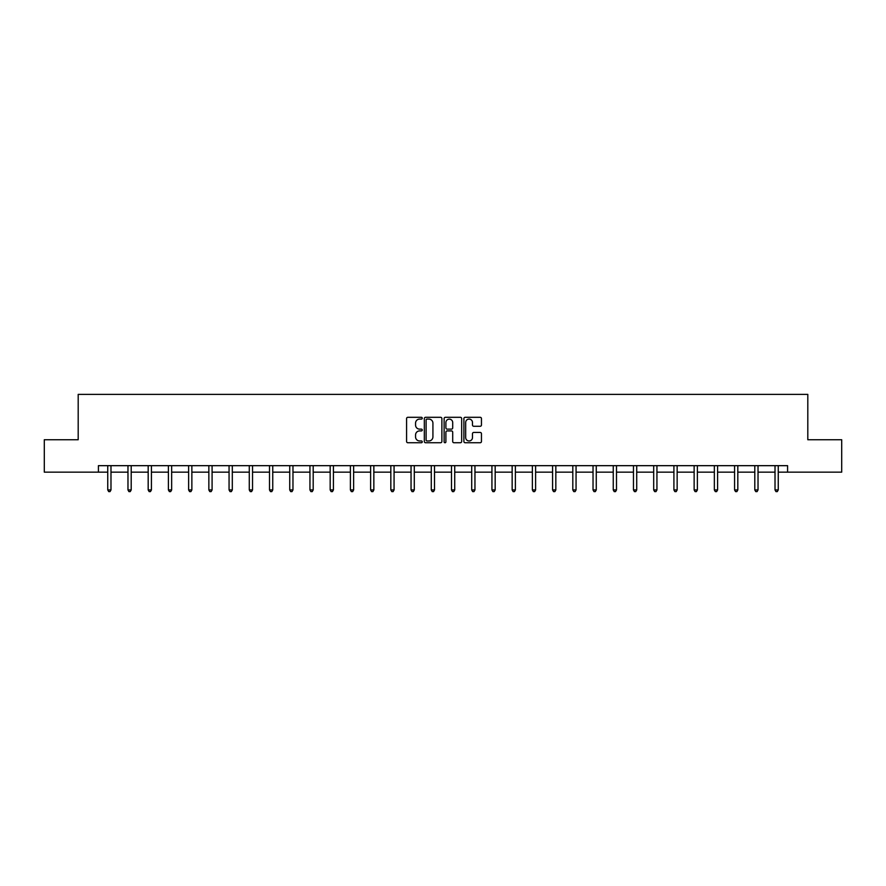 <?xml version="1.0" encoding="UTF-8"?>
<svg xmlns="http://www.w3.org/2000/svg" width="886" height="886" viewBox="0 0 886 886"><rect width="100%" height="100%" fill="white"/><g stroke="black" fill="none" stroke-linecap="round" stroke-linejoin="round"><path stroke-width="1.33" d="M422.257 418.192A0.886 0.886 0 0 0 421.371 417.306L407.859 417.306A1.274 1.274 0 0 0 406.585 418.58L406.585 441.472A1.274 1.274 0 0 0 407.859 442.745L421.371 442.745A0.886 0.886 0 0 0 422.257 441.859A0.886 0.886 0 0 0 421.371 440.962L419.621 440.962A4.076 4.076 0 0 1 415.556 436.898L415.556 434.993A4.076 4.076 0 0 1 419.621 430.917L421.371 430.917A0.886 0.886 0 0 0 422.257 430.02A0.886 0.886 0 0 0 421.371 429.134L419.621 429.134A4.076 4.076 0 0 1 415.556 425.058L415.556 423.154A4.076 4.076 0 0 1 419.621 419.089L421.371 419.089A0.886 0.886 0 0 0 422.257 418.192M480.179 426.277A1.274 1.274 0 0 0 481.452 425.003L481.452 418.58A1.274 1.274 0 0 0 480.179 417.306L465.172 417.306A1.274 1.274 0 0 0 463.899 418.58L463.899 441.472A1.274 1.274 0 0 0 465.172 442.745L480.179 442.745A1.274 1.274 0 0 0 481.452 441.472L481.452 433.719A1.274 1.274 0 0 0 480.179 432.446L473.755 432.446A1.274 1.274 0 0 0 472.482 433.719L472.482 437.562A3.4 3.4 0 0 1 469.082 440.962A3.4 3.4 0 0 1 465.682 437.562L465.682 422.489A3.4 3.4 0 0 1 469.082 419.089A3.4 3.4 0 0 1 472.482 422.489L472.482 425.003A1.274 1.274 0 0 0 473.755 426.277L480.179 426.277M98.412 472.149L44.3 472.149L44.3 439.744L78.189 439.744L78.189 394.381L807.81 394.381L807.81 439.744L841.7 439.744L841.7 472.149L787.588 472.149L787.588 465.671L98.412 465.671L98.412 472.149L107.749 472.149M441.881 418.58A1.274 1.274 0 0 0 440.619 417.306L425.601 417.306A1.274 1.274 0 0 0 424.328 418.58L424.328 441.472A1.274 1.274 0 0 0 425.601 442.745L440.619 442.745A1.274 1.274 0 0 0 441.881 441.472L441.881 418.58M445.381 417.306L460.399 417.306A1.274 1.274 0 0 1 461.672 418.58L461.672 441.472A1.274 1.274 0 0 1 460.399 442.745L453.975 442.745A1.274 1.274 0 0 1 452.702 441.472L452.702 432.191A1.274 1.274 0 0 0 451.428 430.917L447.164 430.917A1.274 1.274 0 0 0 445.891 432.191L445.891 441.859A0.886 0.886 0 0 1 445.005 442.745A0.886 0.886 0 0 1 444.119 441.859L444.119 418.58A1.274 1.274 0 0 1 445.381 417.306M110.983 472.149L127.972 472.149M131.206 472.149L148.184 472.149M151.428 472.149L168.406 472.149M171.651 472.149L188.629 472.149M191.863 472.149L208.852 472.149M212.086 472.149L229.064 472.149M232.309 472.149L249.287 472.149M252.532 472.149L269.51 472.149M272.744 472.149L289.733 472.149M292.967 472.149L309.945 472.149M313.19 472.149L330.168 472.149M333.413 472.149L350.391 472.149M353.625 472.149L370.614 472.149M373.848 472.149L390.826 472.149M394.071 472.149L411.049 472.149M414.294 472.149L431.272 472.149M434.505 472.149L451.495 472.149M454.728 472.149L471.706 472.149M474.951 472.149L491.929 472.149M495.174 472.149L512.152 472.149M515.386 472.149L532.375 472.149M535.609 472.149L552.587 472.149M555.832 472.149L572.81 472.149M576.055 472.149L593.033 472.149M596.267 472.149L613.256 472.149M616.49 472.149L633.468 472.149M636.713 472.149L653.691 472.149M656.936 472.149L673.914 472.149M677.148 472.149L694.137 472.149M697.371 472.149L714.349 472.149M717.594 472.149L734.572 472.149M737.817 472.149L754.794 472.149M758.028 472.149L775.017 472.149M778.251 472.149L787.588 472.149M426.997 419.089A0.886 0.886 0 0 0 426.111 419.975L426.111 440.076A0.886 0.886 0 0 0 426.997 440.962L428.846 440.962A4.076 4.076 0 0 0 432.922 436.898L432.922 423.154A4.076 4.076 0 0 0 428.846 419.089L426.997 419.089M452.702 422.556A3.4 3.4 0 0 0 449.302 419.144A3.4 3.4 0 0 0 445.891 422.556L445.891 427.86A1.274 1.274 0 0 0 447.164 429.134L451.428 429.134A1.274 1.274 0 0 0 452.702 427.86L452.702 422.556M111.16 465.671L111.082 465.859A1.296 1.296 0 0 0 110.983 466.346L110.983 489.936L107.749 489.936L107.749 466.346A1.296 1.296 0 0 0 107.649 465.859L107.571 465.671M110.983 489.936L110.019 491.619L108.723 491.619L107.749 489.936M131.383 465.671L131.305 465.859A1.296 1.296 0 0 0 131.206 466.346L131.206 489.936L127.972 489.936L127.972 466.346A1.296 1.296 0 0 0 127.872 465.859L127.794 465.671M131.206 489.936L130.231 491.619L128.935 491.619L127.972 489.936M151.595 465.671L151.517 465.859A1.296 1.296 0 0 0 151.428 466.346L151.428 489.936L148.184 489.936L148.184 466.346A1.296 1.296 0 0 0 148.095 465.859L148.017 465.671M151.428 489.936L150.454 491.619L149.158 491.619L148.184 489.936M171.818 465.671L171.74 465.859A1.296 1.296 0 0 0 171.651 466.346L171.651 489.936L168.406 489.936L168.406 466.346A1.296 1.296 0 0 0 168.318 465.859L168.24 465.671M171.651 489.936L170.677 491.619L169.381 491.619L168.406 489.936M192.04 465.671L191.963 465.859A1.296 1.296 0 0 0 191.863 466.346L191.863 489.936L188.629 489.936L188.629 466.346A1.296 1.296 0 0 0 188.53 465.859L188.452 465.671M191.863 489.936L190.9 491.619L189.604 491.619L188.629 489.936M212.263 465.671L212.186 465.859A1.296 1.296 0 0 0 212.086 466.346L212.086 489.936L208.852 489.936L208.852 466.346A1.296 1.296 0 0 0 208.753 465.859L208.675 465.671M212.086 489.936L211.112 491.619L209.816 491.619L208.852 489.936M232.475 465.671L232.398 465.859A1.296 1.296 0 0 0 232.309 466.346L232.309 489.936L229.064 489.936L229.064 466.346A1.296 1.296 0 0 0 228.976 465.859L228.898 465.671M232.309 489.936L231.335 491.619L230.039 491.619L229.064 489.936M252.698 465.671L252.621 465.859A1.296 1.296 0 0 0 252.532 466.346L252.532 489.936L249.287 489.936L249.287 466.346A1.296 1.296 0 0 0 249.199 465.859L249.121 465.671M252.532 489.936L251.558 491.619L250.262 491.619L249.287 489.936M272.921 465.671L272.844 465.859A1.296 1.296 0 0 0 272.744 466.346L272.744 489.936L269.51 489.936L269.51 466.346A1.296 1.296 0 0 0 269.41 465.859L269.333 465.671M272.744 489.936L271.78 491.619L270.485 491.619L269.51 489.936M293.144 465.671L293.067 465.859A1.296 1.296 0 0 0 292.967 466.346L292.967 489.936L289.733 489.936L289.733 466.346A1.296 1.296 0 0 0 289.633 465.859L289.556 465.671M292.967 489.936L291.992 491.619L290.697 491.619L289.733 489.936M313.356 465.671L313.279 465.859A1.296 1.296 0 0 0 313.19 466.346L313.19 489.936L309.945 489.936L309.945 466.346A1.296 1.296 0 0 0 309.856 465.859L309.779 465.671M313.19 489.936L312.215 491.619L310.92 491.619L309.945 489.936M333.579 465.671L333.501 465.859A1.296 1.296 0 0 0 333.413 466.346L333.413 489.936L330.168 489.936L330.168 466.346A1.296 1.296 0 0 0 330.079 465.859L330.002 465.671M333.413 489.936L332.438 491.619L331.142 491.619L330.168 489.936M353.802 465.671L353.724 465.859A1.296 1.296 0 0 0 353.625 466.346L353.625 489.936L350.391 489.936L350.391 466.346A1.296 1.296 0 0 0 350.291 465.859L350.214 465.671M353.625 489.936L352.661 491.619L351.365 491.619L350.391 489.936M374.025 465.671L373.947 465.859A1.296 1.296 0 0 0 373.848 466.346L373.848 489.936L370.614 489.936L370.614 466.346A1.296 1.296 0 0 0 370.514 465.859L370.437 465.671M373.848 489.936L372.873 491.619L371.577 491.619L370.614 489.936M394.237 465.671L394.159 465.859A1.296 1.296 0 0 0 394.071 466.346L394.071 489.936L390.826 489.936L390.826 466.346A1.296 1.296 0 0 0 390.737 465.859L390.66 465.671M394.071 489.936L393.096 491.619L391.8 491.619L390.826 489.936M414.46 465.671L414.382 465.859A1.296 1.296 0 0 0 414.294 466.346L414.294 489.936L411.049 489.936L411.049 466.346A1.296 1.296 0 0 0 410.96 465.859L410.882 465.671M414.294 489.936L413.319 491.619L412.023 491.619L411.049 489.936M434.683 465.671L434.605 465.859A1.296 1.296 0 0 0 434.505 466.346L434.505 489.936L431.272 489.936L431.272 466.346A1.296 1.296 0 0 0 431.172 465.859L431.094 465.671M434.505 489.936L433.542 491.619L432.246 491.619L431.272 489.936M454.906 465.671L454.828 465.859A1.296 1.296 0 0 0 454.728 466.346L454.728 489.936L451.495 489.936L451.495 466.346A1.296 1.296 0 0 0 451.395 465.859L451.317 465.671M454.728 489.936L453.754 491.619L452.458 491.619L451.495 489.936M475.117 465.671L475.04 465.859A1.296 1.296 0 0 0 474.951 466.346L474.951 489.936L471.706 489.936L471.706 466.346A1.296 1.296 0 0 0 471.618 465.859L471.54 465.671M474.951 489.936L473.977 491.619L472.681 491.619L471.706 489.936M495.34 465.671L495.263 465.859A1.296 1.296 0 0 0 495.174 466.346L495.174 489.936L491.929 489.936L491.929 466.346A1.296 1.296 0 0 0 491.841 465.859L491.763 465.671M495.174 489.936L494.2 491.619L492.904 491.619L491.929 489.936M515.563 465.671L515.486 465.859A1.296 1.296 0 0 0 515.386 466.346L515.386 489.936L512.152 489.936L512.152 466.346A1.296 1.296 0 0 0 512.053 465.859L511.975 465.671M515.386 489.936L514.423 491.619L513.127 491.619L512.152 489.936M535.786 465.671L535.709 465.859A1.296 1.296 0 0 0 535.609 466.346L535.609 489.936L532.375 489.936L532.375 466.346A1.296 1.296 0 0 0 532.276 465.859L532.198 465.671M535.609 489.936L534.635 491.619L533.339 491.619L532.375 489.936M555.998 465.671L555.921 465.859A1.296 1.296 0 0 0 555.832 466.346L555.832 489.936L552.587 489.936L552.587 466.346A1.296 1.296 0 0 0 552.499 465.859L552.421 465.671M555.832 489.936L554.857 491.619L553.562 491.619L552.587 489.936M576.221 465.671L576.144 465.859A1.296 1.296 0 0 0 576.055 466.346L576.055 489.936L572.81 489.936L572.81 466.346A1.296 1.296 0 0 0 572.721 465.859L572.644 465.671M576.055 489.936L575.08 491.619L573.785 491.619L572.81 489.936M596.444 465.671L596.367 465.859A1.296 1.296 0 0 0 596.267 466.346L596.267 489.936L593.033 489.936L593.033 466.346A1.296 1.296 0 0 0 592.933 465.859L592.856 465.671M596.267 489.936L595.303 491.619L594.008 491.619L593.033 489.936M616.667 465.671L616.59 465.859A1.296 1.296 0 0 0 616.49 466.346L616.49 489.936L613.256 489.936L613.256 466.346A1.296 1.296 0 0 0 613.156 465.859L613.079 465.671M616.49 489.936L615.515 491.619L614.22 491.619L613.256 489.936M636.879 465.671L636.801 465.859A1.296 1.296 0 0 0 636.713 466.346L636.713 489.936L633.468 489.936L633.468 466.346A1.296 1.296 0 0 0 633.379 465.859L633.302 465.671M636.713 489.936L635.738 491.619L634.442 491.619L633.468 489.936M657.102 465.671L657.024 465.859A1.296 1.296 0 0 0 656.936 466.346L656.936 489.936L653.691 489.936L653.691 466.346A1.296 1.296 0 0 0 653.602 465.859L653.525 465.671M656.936 489.936L655.961 491.619L654.665 491.619L653.691 489.936M677.325 465.671L677.247 465.859A1.296 1.296 0 0 0 677.148 466.346L677.148 489.936L673.914 489.936L673.914 466.346A1.296 1.296 0 0 0 673.814 465.859L673.737 465.671M677.148 489.936L676.184 491.619L674.888 491.619L673.914 489.936M697.548 465.671L697.47 465.859A1.296 1.296 0 0 0 697.371 466.346L697.371 489.936L694.137 489.936L694.137 466.346A1.296 1.296 0 0 0 694.037 465.859L693.959 465.671M697.371 489.936L696.396 491.619L695.1 491.619L694.137 489.936M717.76 465.671L717.682 465.859A1.296 1.296 0 0 0 717.594 466.346L717.594 489.936L714.349 489.936L714.349 466.346A1.296 1.296 0 0 0 714.26 465.859L714.182 465.671M717.594 489.936L716.619 491.619L715.323 491.619L714.349 489.936M737.983 465.671L737.905 465.859A1.296 1.296 0 0 0 737.817 466.346L737.817 489.936L734.572 489.936L734.572 466.346A1.296 1.296 0 0 0 734.483 465.859L734.405 465.671M737.817 489.936L736.842 491.619L735.546 491.619L734.572 489.936M758.206 465.671L758.128 465.859A1.296 1.296 0 0 0 758.028 466.346L758.028 489.936L754.794 489.936L754.794 466.346A1.296 1.296 0 0 0 754.695 465.859L754.617 465.671M758.028 489.936L757.065 491.619L755.769 491.619L754.794 489.936M778.429 465.671L778.351 465.859A1.296 1.296 0 0 0 778.251 466.346L778.251 489.936L775.017 489.936L775.017 466.346A1.296 1.296 0 0 0 774.918 465.859L774.84 465.671M778.251 489.936L777.277 491.619L775.981 491.619L775.017 489.936"/></g></svg>
